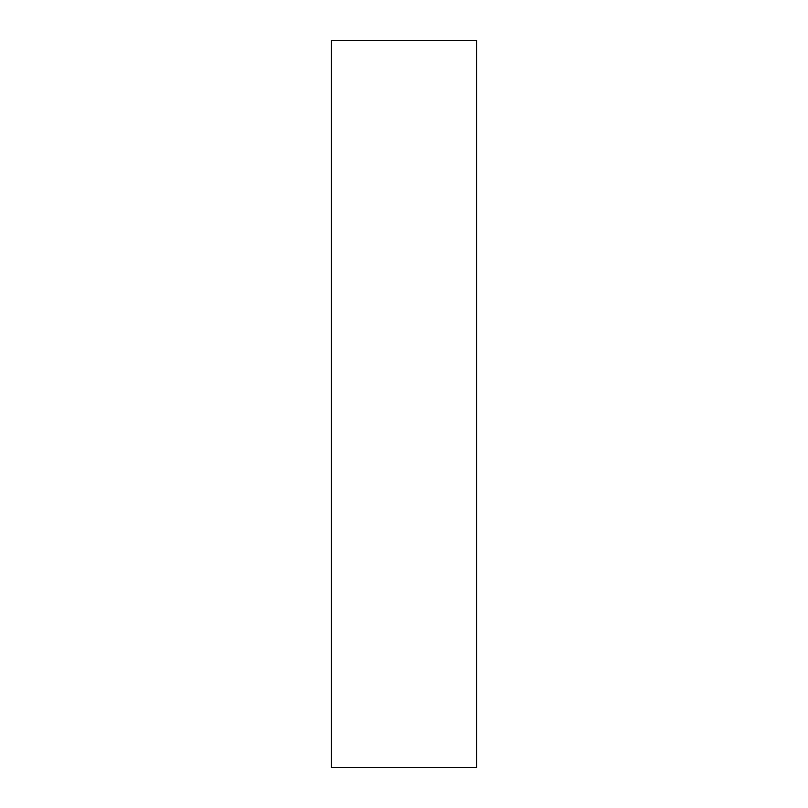 <?xml version="1.0" encoding="UTF-8"?>
<svg xmlns="http://www.w3.org/2000/svg" width="808" height="808" viewBox="0 0 808 808"><rect width="100%" height="100%" fill="white"/><g stroke="black" fill="none" stroke-linecap="round" stroke-linejoin="round"><path stroke-width="1.21" d="M476.72 767.6L476.72 40.4L331.28 40.4L331.28 767.6L476.72 767.6"/></g></svg>
